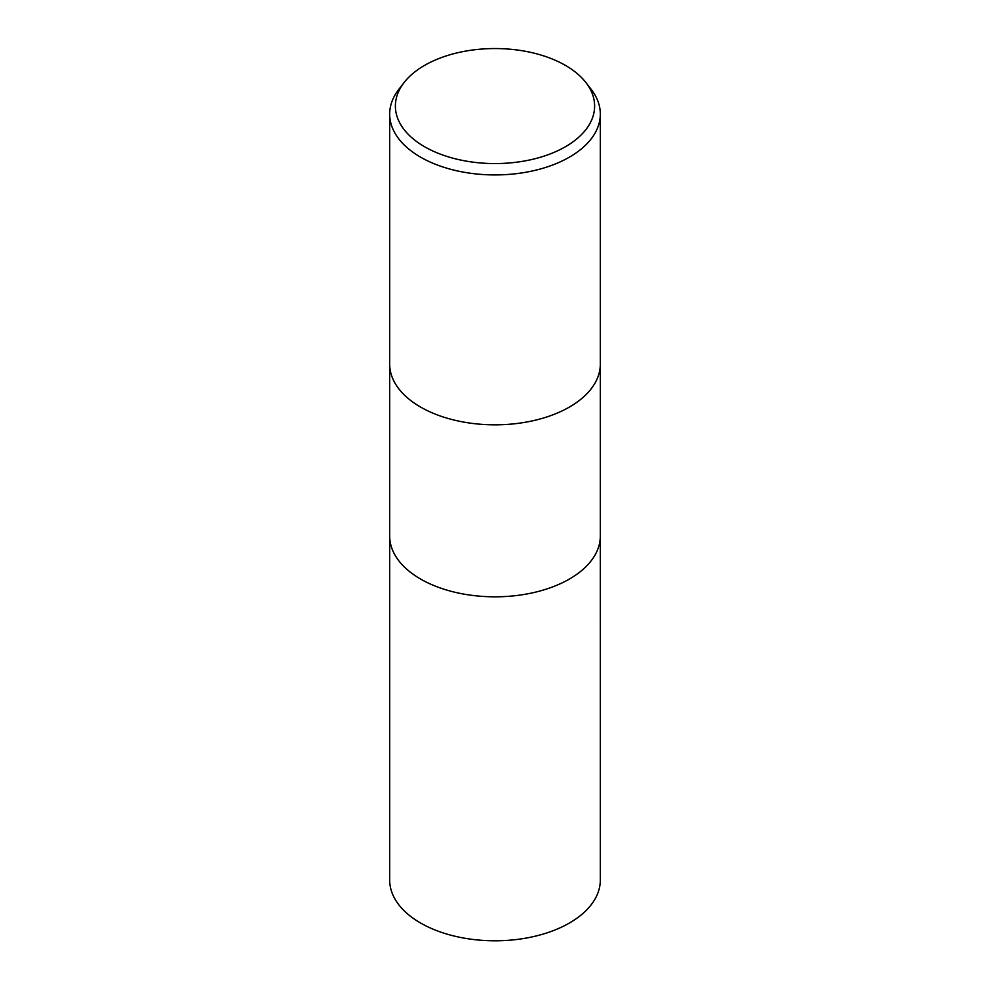 <?xml version="1.0" encoding="UTF-8"?>
<svg xmlns="http://www.w3.org/2000/svg" width="990" height="990" viewBox="0 0 990 990"><rect width="100%" height="100%" fill="white"/><g stroke="black" fill="none" stroke-linecap="round" stroke-linejoin="round"><path stroke-width="1.49" d="M389.676 364.035A105.324 60.811 180 0 0 454.695 420.206A105.324 60.811 180 0 0 569.473 407.026A105.324 60.798 180 0 0 600.324 364.035A105.324 60.811 180 0 1 569.473 407.026A105.324 60.798 180 0 1 454.695 420.206A105.324 60.798 180 0 1 389.676 364.035L389.676 114.122A105.324 60.811 180 0 1 398.859 89.298L404.068 82.578A99.619 57.507 180 0 1 424.562 65.39A99.619 57.507 180 0 1 585.932 82.578A99.619 57.507 180 0 1 565.439 146.73A99.619 57.507 180 0 1 438.508 153.425A99.619 57.507 180 0 1 404.068 82.578M389.689 536.023A105.311 60.798 180 0 0 454.695 592.193A105.311 60.798 180 0 0 569.473 579.014A105.311 60.798 180 0 0 600.311 536.023A105.324 60.798 180 0 1 569.473 579.014A105.324 60.798 180 0 1 454.695 592.193A105.324 60.798 180 0 1 389.676 536.023L389.676 364.209M585.932 82.578L591.141 89.298A105.324 60.811 180 0 1 600.324 114.122A105.324 60.811 180 0 1 569.473 157.113A105.324 60.811 180 0 1 454.695 170.305A105.324 60.811 180 0 1 389.676 114.122M600.311 536.184L600.324 879.986A105.324 60.811 180 0 1 569.473 922.989A105.324 60.811 180 0 1 454.695 936.169A105.324 60.811 180 0 1 389.676 879.986L389.689 536.184M600.324 364.035L600.324 114.122M600.324 536.023L600.324 364.209"/></g></svg>
